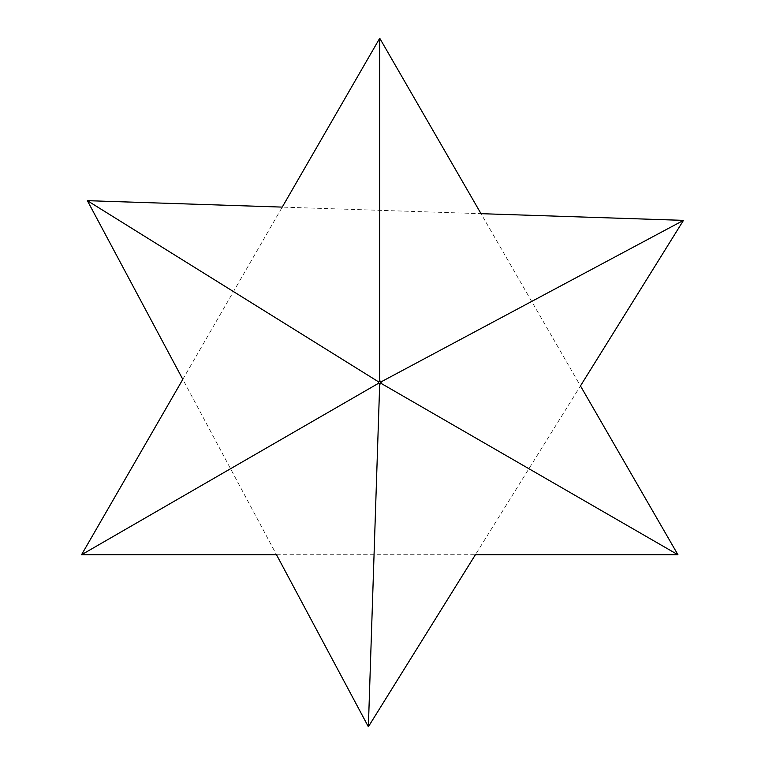 <?xml version="1.0" encoding="UTF-8"?>
<svg xmlns="http://www.w3.org/2000/svg" width="765" height="765" viewBox="0 0 765 765"><rect width="100%" height="100%" fill="white"/><g stroke="black" fill="none" stroke-linecap="round" stroke-linejoin="round"><path stroke-width="0.57" stroke-dasharray="3.83 2.87" d="M381.611 383.676L379.736 380.425L377.862 383.676L381.611 383.676L677.953 554.768M276.509 554.768L475.381 554.768L580.463 385.914L481.022 213.674L282.247 207.105L182.806 379.344L276.509 554.768M377.862 383.676L81.53 554.768M379.736 380.425L379.736 38.25M381.649 381.572L377.9 381.448L379.67 384.757L381.649 381.572L683.47 220.368M379.67 384.757L368.367 726.75M377.9 381.448L87.373 200.669"/><path stroke-width="1.15" d="M81.53 554.768L276.509 554.768L368.367 726.75L475.381 554.768L677.953 554.768L580.463 385.914L683.47 220.368L481.022 213.674L379.736 38.25L282.247 207.105L87.373 200.669L182.806 379.344L81.53 554.768L377.862 383.676L381.611 383.676L379.736 380.425L377.862 383.676M677.953 554.768L381.611 383.676M379.736 38.25L379.736 380.425M683.47 220.368L381.649 381.572L377.9 381.448L379.67 384.757L381.649 381.572M368.367 726.75L379.67 384.757M87.373 200.669L377.9 381.448"/></g></svg>

